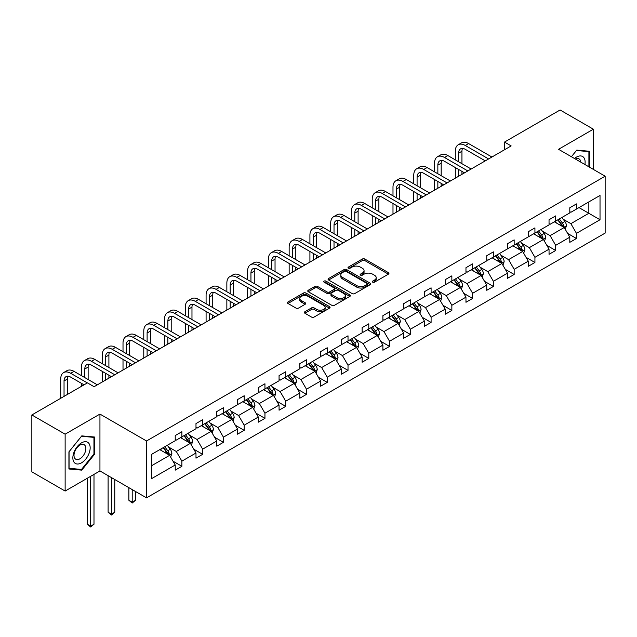<?xml version="1.0" encoding="UTF-8"?>
<svg xmlns="http://www.w3.org/2000/svg" width="637" height="637" viewBox="0 0 637 637"><rect width="100%" height="100%" fill="white"/><g stroke="black" fill="none" stroke-linecap="round" stroke-linejoin="round"><path stroke-width="0.96" d="M372.685 282.175A1.29 0.748 0 0 0 374.516 282.175L388.403 274.157A1.847 1.067 0 0 0 388.936 273.408A1.847 1.067 0 0 0 388.403 272.652L364.882 259.068A1.847 1.067 0 0 0 362.262 259.068L348.383 267.086A1.29 0.748 0 0 0 348.001 267.612A1.29 0.748 0 0 0 348.383 268.145A1.29 0.748 0 0 0 350.207 268.145L352.006 267.102A5.916 3.416 0 0 1 360.367 267.102L362.334 268.241A5.916 3.416 0 0 1 364.061 270.653A5.916 3.416 0 0 1 362.334 273.066L360.534 274.101A1.29 0.748 0 0 0 360.152 274.627A1.29 0.748 0 0 0 360.534 275.16A1.29 0.748 0 0 0 362.365 275.16L364.157 274.125A5.916 3.416 0 0 1 372.526 274.125L374.484 275.256A5.916 3.416 0 0 1 376.212 277.668A5.916 3.416 0 0 1 374.484 280.081L372.685 281.116A1.29 0.748 0 0 0 372.311 281.65A1.29 0.748 0 0 0 372.685 282.175L372.685 281.116M304.9 311.732A1.847 1.067 0 0 0 304.359 312.48A1.847 1.067 0 0 0 304.9 313.237L311.501 317.051A1.847 1.067 0 0 0 314.113 317.051L329.528 308.149A1.847 1.067 0 0 0 330.07 307.392A1.847 1.067 0 0 0 329.528 306.636L306.015 293.06A1.847 1.067 0 0 0 303.395 293.06L287.98 301.962A1.847 1.067 0 0 0 287.438 302.71A1.847 1.067 0 0 0 287.98 303.467L295.95 308.069A1.847 1.067 0 0 0 298.562 308.069L305.163 304.263A1.847 1.067 0 0 0 305.704 303.507A1.847 1.067 0 0 0 305.163 302.75L301.205 300.473A4.945 2.851 0 0 1 299.764 298.45A4.945 2.851 0 0 1 302.814 295.815A4.945 2.851 0 0 1 308.197 296.436L323.684 305.37A4.945 2.851 0 0 1 325.133 307.392A4.945 2.851 0 0 1 322.083 310.028A4.945 2.851 0 0 1 316.693 309.407L314.113 307.918A1.847 1.067 0 0 0 311.501 307.918L304.9 311.732L304.9 313.237M99.945 414.082L65.133 434.179L31.85 414.966L31.85 471.842L65.133 491.055L99.945 470.958L146.534 497.855L146.534 440.979L99.945 414.082L99.945 470.958M593.365 169.402L593.365 129.207L558.553 149.305L605.15 176.202L146.534 440.979M593.365 129.207L560.09 109.986L504.512 142.075L504.512 149.767M31.85 414.966L87.428 382.877L94.085 386.715L511.161 145.921L504.512 142.075M352.142 293.585A1.847 1.067 0 0 0 354.753 293.585L370.169 284.683A1.847 1.067 0 0 0 370.71 283.927A1.847 1.067 0 0 0 370.169 283.17L346.647 269.594A1.847 1.067 0 0 0 344.036 269.594L328.62 278.496A1.847 1.067 0 0 0 328.079 279.253A1.847 1.067 0 0 0 328.62 280.009L352.142 293.585M324.623 282.454A1.29 0.748 0 0 1 325.937 282.637L325.937 281.1L349.848 294.907A1.847 1.067 0 0 1 350.39 295.664A1.847 1.067 0 0 1 349.848 296.412L334.433 305.314A1.847 1.067 0 0 1 331.821 305.314L308.3 291.738L314.893 287.956L314.893 286.419L308.3 290.225A1.847 1.067 0 0 0 307.759 290.982A1.847 1.067 0 0 0 308.3 291.738L308.3 290.225M314.893 287.956A1.847 1.067 0 0 1 317.513 287.956L317.513 286.419A1.847 1.067 0 0 0 314.893 286.419M317.513 286.419L327.052 291.929A1.847 1.067 0 0 0 329.663 291.929L334.043 289.397A1.847 1.067 0 0 0 334.584 288.641A1.847 1.067 0 0 0 334.043 287.892L324.106 282.159A1.29 0.748 0 0 1 323.731 281.626A1.29 0.748 0 0 1 324.528 280.941A1.29 0.748 0 0 1 325.937 281.1M65.133 434.179L65.133 491.055M151.662 454.316L175.223 440.708L175.223 435.565L181.879 431.719L181.879 436.871L195.989 428.725L195.989 423.573L202.646 419.727L202.646 424.879L216.763 416.733L216.763 411.582L223.42 407.736L223.42 412.887L237.529 404.742L237.529 399.59L244.186 395.752L244.186 400.896L258.296 392.75L258.296 387.607L264.952 383.761L264.952 388.912L279.062 380.759L279.062 375.615L285.718 371.769L285.718 376.921L299.828 368.775L299.828 363.623L306.485 359.778L306.485 364.929L320.594 356.784L320.594 351.632L327.251 347.786L327.251 352.938L341.36 344.792L341.36 339.64L348.017 335.803L348.017 340.946L362.135 332.801L362.135 327.657L368.791 323.811L368.791 328.963L382.901 320.809L382.901 315.665L389.557 311.819L389.557 316.971L403.667 308.826L403.667 303.674L410.324 299.828L410.324 304.98L424.433 296.834L424.433 291.682L431.09 287.836L431.09 292.988L445.199 284.843L445.199 279.691L451.856 275.853L451.856 280.997L465.966 272.851L465.966 267.699L472.622 263.861L472.622 269.013L486.74 260.859L486.74 255.716L493.388 251.87L493.388 257.022L507.506 248.876L507.506 243.724L514.163 239.878L514.163 245.03L528.272 236.884L528.272 231.733L534.929 227.887L534.929 233.038L549.038 224.893L549.038 219.741L555.695 215.903L555.695 221.047L569.804 212.901L569.804 207.75L576.461 203.912L576.461 209.063L600.022 195.455L600.022 219.741L576.461 233.349L576.461 238.501L569.804 242.339L569.804 237.187L555.695 245.341L555.695 250.484L549.038 254.33L549.038 249.178L534.929 257.324L534.929 262.476L528.272 266.322L528.272 261.17L514.163 269.316L514.163 274.467L507.506 278.313L507.506 273.162L493.388 281.307L493.388 286.459L486.74 290.297L486.74 285.153L472.622 293.299L472.622 298.45L465.966 302.288L465.966 297.137L451.856 305.29L451.856 310.434L445.199 314.28L445.199 309.128L431.09 317.274L431.09 322.426L424.433 326.271L424.433 321.12L410.324 329.265L410.324 334.417L403.667 338.263L403.667 333.111L389.557 341.257L389.557 346.409L382.901 350.246L382.901 345.103L368.791 353.248L368.791 358.4L362.135 362.238L362.135 357.086L348.017 365.24L348.017 370.384L341.36 374.23L341.36 369.078L327.251 377.223L327.251 382.375L320.594 386.221L320.594 381.069L306.485 389.215L306.485 394.367L299.828 398.213L299.828 393.061L285.718 401.206L285.718 406.358L279.062 410.196L279.062 405.052L264.952 413.198L264.952 418.35L258.296 422.188L258.296 417.044L244.186 425.19L244.186 430.333L237.529 434.179L237.529 429.027L223.42 437.173L223.42 442.325L216.763 446.171L216.763 441.019L202.646 449.165L202.646 454.316L195.989 458.162L195.989 453.011L181.879 461.156L181.879 466.308L175.223 470.146L175.223 465.002L151.662 478.602L151.662 454.316M146.534 497.855L605.15 233.078L605.15 176.202M180.55 437.635L190.399 443.328L176.29 451.474L168.582 447.023M176.29 451.474L181.879 461.156M190.399 443.328L195.989 453.011M175.223 439.482L176.29 440.095L181.879 436.871M201.316 425.651L211.166 431.337L197.056 439.482L189.348 435.031M197.056 439.482L202.646 449.165M211.166 431.337L216.763 441.019M195.989 427.491L197.056 428.104L202.646 424.879M222.082 413.66L231.94 419.345L217.822 427.491L210.122 423.048M217.822 427.491L223.42 437.173M231.94 419.345L237.529 429.027M216.763 415.499L217.822 416.12L223.42 412.887M242.848 401.668L252.706 407.354L238.588 415.499L230.889 411.056M238.588 415.499L244.186 425.19M252.706 407.354L258.296 417.044M237.529 403.516L238.588 404.129L244.186 400.896M263.622 389.677L273.472 395.362L259.363 403.516L251.655 399.065M259.363 403.516L264.952 413.198M273.472 395.362L279.062 405.052M258.296 391.524L259.363 392.137L264.952 388.912M284.389 377.685L294.238 383.378L280.129 391.524L272.421 387.073M280.129 391.524L285.718 401.206M294.238 383.378L299.828 393.061M279.062 379.533L280.129 380.146L285.718 376.921M305.155 365.702L315.004 371.387L300.895 379.533L293.187 375.082M300.895 379.533L306.485 389.215M315.004 371.387L320.594 381.069M299.828 367.541L300.895 368.154L306.485 364.929M325.921 353.71L335.771 359.395L321.661 367.541L313.953 363.098M321.661 367.541L327.251 377.223M335.771 359.395L341.36 369.078M320.594 355.55L321.661 356.171L327.251 352.938M346.687 341.719L356.537 347.404L342.427 355.55L334.728 351.106M342.427 355.55L348.017 365.24M356.537 347.404L362.135 357.086M341.36 343.566L342.427 344.179L348.017 340.946M367.453 329.727L377.311 335.412L363.194 343.566L355.494 339.115M363.194 343.566L368.791 353.248M377.311 335.412L382.901 345.103M362.135 331.574L363.194 332.188L368.791 328.963M388.228 317.736L398.077 323.429L383.968 331.574L376.26 327.123M383.968 331.574L389.557 341.257M398.077 323.429L403.667 333.111M382.901 319.583L383.968 320.196L389.557 316.971M408.994 305.752L418.843 311.437L404.734 319.583L397.026 315.132M404.734 319.583L410.324 329.265M418.843 311.437L424.433 321.12M403.667 307.591L404.734 308.204L410.324 304.98M429.76 293.761L439.61 299.446L425.5 307.591L417.792 303.148M425.5 307.591L431.09 317.274M439.61 299.446L445.199 309.128M424.433 295.6L425.5 296.221L431.09 292.988M450.526 281.769L460.376 287.454L446.266 295.6L438.559 291.157M446.266 295.6L451.856 305.29M460.376 287.454L465.966 297.137M445.199 283.616L446.266 284.229L451.856 280.997M471.292 269.777L481.142 275.463L467.032 283.616L459.325 279.165M467.032 283.616L472.622 293.299M481.142 275.463L486.74 285.153M465.966 271.625L467.032 272.238L472.622 269.013M492.059 257.786L501.908 263.479L487.799 271.625L480.099 267.174M487.799 271.625L493.388 281.307M501.908 263.479L507.506 273.162M486.74 259.633L487.799 260.246L493.388 257.022M512.825 245.802L522.682 251.488L508.565 259.633L500.865 255.182M508.565 259.633L514.163 269.316M522.682 251.488L528.272 261.17M507.506 247.642L508.565 248.255L514.163 245.03M533.599 233.811L543.449 239.496L529.339 247.642L521.631 243.199M529.339 247.642L534.929 257.324M543.449 239.496L549.038 249.178M528.272 235.65L529.339 236.271L534.929 233.038M554.365 221.819L564.215 227.505L550.105 235.65L542.398 231.207M550.105 235.65L555.695 245.341M564.215 227.505L569.804 237.187M549.038 223.667L550.105 224.28L555.695 221.047M578.993 207.598L588.843 213.291L570.871 223.667L563.164 219.216M570.871 223.667L576.461 233.349M600.022 219.741L588.843 213.291L588.843 201.913L600.022 195.455M569.804 211.675L570.871 212.288L576.461 209.063M151.662 465.695L169.633 455.312L159.783 449.626M169.633 455.312L175.223 465.002M567.607 233.389L576.461 238.501M546.841 245.372L555.695 250.484M526.074 257.364L534.929 262.476M505.308 269.355L514.163 274.467M484.542 281.347L493.388 286.459M463.776 293.339L472.622 298.45M443.002 305.322L451.856 310.434M422.235 317.314L431.09 322.426M401.469 329.305L410.324 334.417M380.703 341.297L389.557 346.409M359.937 353.288L368.791 358.4M339.171 365.28L348.017 370.384M318.396 377.263L327.251 382.375M297.63 389.255L306.485 394.367M276.864 401.246L285.718 406.358M256.098 413.238L264.952 418.35M235.332 425.229L244.186 430.333M214.565 437.213L223.42 442.325M193.799 449.204L202.646 454.316M173.025 461.196L181.879 466.308M589.575 167.213L589.575 151.272L576.732 150.117L571.421 156.726L576.461 150.499L588.907 151.614L588.907 166.822M94.618 454.157L94.618 437.03L81.775 435.883L68.923 451.864L68.923 468.991L81.775 470.138L94.618 454.157L93.95 453.775M373.202 282.358L374.484 281.618A5.916 3.416 0 0 0 376.212 279.205L376.212 277.668M364.061 270.653L364.061 272.19A5.916 3.416 0 0 1 362.334 274.603L361.052 275.343M388.371 274.173L364.882 260.605A1.847 1.067 0 0 0 362.262 260.605L348.901 268.328M370.145 284.699L346.647 271.131A1.847 1.067 0 0 0 344.036 271.131L328.644 280.017M366.904 284.46A1.29 0.748 0 0 0 367.286 283.927A1.29 0.748 0 0 0 366.904 283.401L346.257 271.481A1.29 0.748 0 0 0 344.426 271.481L342.531 272.572A5.916 3.416 0 0 0 340.803 274.985A5.916 3.416 0 0 0 342.531 277.406L356.648 285.551A5.916 3.416 0 0 0 365.009 285.551L366.904 284.46L366.904 285.997A1.29 0.748 0 0 0 367.286 285.464L367.286 283.927M340.803 274.985L340.803 276.53A5.916 3.416 0 0 0 342.531 278.942L342.531 277.406M366.904 285.997L365.009 287.088A5.916 3.416 0 0 1 356.648 287.088L342.531 278.942M317.513 287.956L327.052 293.466A1.847 1.067 0 0 0 329.663 293.466L334.043 290.934A1.847 1.067 0 0 0 334.584 290.177L334.584 288.641M325.937 282.637L349.824 296.428M336.949 297.638A4.945 2.851 0 0 0 342.332 298.259A4.945 2.851 0 0 0 345.389 295.624A4.945 2.851 0 0 0 343.94 293.601L338.486 290.456A1.847 1.067 0 0 0 335.866 290.456L331.495 292.98A1.847 1.067 0 0 0 330.953 293.737A1.847 1.067 0 0 0 331.495 294.493L336.949 297.638L336.949 299.175A4.945 2.851 0 0 0 342.332 299.796A4.945 2.851 0 0 0 345.389 297.161L345.389 295.624M330.953 293.737L330.953 295.273A1.847 1.067 0 0 0 331.495 296.03L331.495 294.493M336.949 299.175L331.495 296.03M325.133 307.392L325.133 308.929A4.945 2.851 0 0 1 322.083 311.565A4.945 2.851 0 0 1 316.693 310.944L314.113 309.455A1.847 1.067 0 0 0 311.501 309.455L304.924 313.253M299.764 298.45L299.764 299.987A4.945 2.851 0 0 0 301.205 302.01L301.205 300.473M305.139 304.271L301.205 302.01M329.504 308.157L306.015 294.597A1.847 1.067 0 0 0 303.395 294.597L288.004 303.483M80.413 469.358L81.775 470.138M565.226 229.256L566.452 225.721A4.992 2.882 -120 0 0 564.86 221.477L561.866 217.488M556.507 223.061L555.209 221.326M563.474 227.083L563.753 225.936A4.992 2.882 -120 0 0 562.328 222.934L559.342 218.945M558.092 219.669L561.38 224.057A2.54 1.465 60 0 1 561.842 224.829L563.753 225.936M557.741 219.869L560.735 223.858A4.992 2.882 60 0 1 561.977 226.215M455.296 159.855L455.296 151.248A14.118 8.154 60 0 1 458.218 144.782L461.546 142.863A14.118 8.154 60 0 1 468.601 143.564L491.931 157.028M458.218 144.782A14.118 8.154 60 0 1 465.273 145.483L488.603 158.947M485.275 160.866L465.273 149.329A9.412 5.438 -120 0 0 460.567 148.859A9.412 5.438 -120 0 0 458.616 153.167L458.616 161.774M462.542 148.429A9.412 5.438 -120 0 0 461.944 151.248L461.944 163.701M458.616 169.466L458.616 176.258M461.944 171.385L461.944 174.339M455.296 178.177L455.296 167.539M544.46 241.248L545.686 237.712A4.992 2.882 -120 0 0 544.094 233.468L541.1 229.471M535.741 235.045L534.443 233.317M542.708 239.074L542.987 237.927A4.992 2.882 -120 0 0 541.561 234.926L538.576 230.936M537.325 231.653L540.614 236.048A2.54 1.465 60 0 1 541.076 236.821L542.987 237.927M536.975 231.86L539.961 235.849A4.992 2.882 60 0 1 541.203 238.206M523.694 253.239L524.912 249.704A4.992 2.882 -120 0 0 523.319 245.452L520.333 241.463M514.975 247.037L513.677 245.309M521.942 251.058L522.221 249.919A4.992 2.882 -120 0 0 520.795 246.917L517.801 242.928M516.559 243.645L519.848 248.04A2.54 1.465 60 0 1 520.31 248.812L522.221 249.919M516.209 243.844L519.195 247.841A4.992 2.882 60 0 1 520.437 250.19M434.522 171.847L434.522 163.239A14.118 8.154 60 0 1 437.452 156.774L440.78 154.855A14.118 8.154 60 0 1 447.835 155.547L471.157 169.02M437.452 156.774A14.118 8.154 60 0 1 444.507 157.474L467.829 170.939M464.5 172.858L444.507 161.312A9.412 5.438 -120 0 0 439.801 160.85A9.412 5.438 -120 0 0 437.85 165.158L437.85 173.766M441.767 160.413A9.412 5.438 -120 0 0 441.178 163.239L441.178 175.685M437.85 181.449L437.85 188.249M441.178 183.376L441.178 186.322M434.522 190.168L434.522 179.53M413.755 183.838L413.755 175.231A14.118 8.154 60 0 1 416.678 168.765L420.006 166.838A14.118 8.154 60 0 1 427.069 167.539L450.391 181.004M416.678 168.765A14.118 8.154 60 0 1 423.74 169.466L447.063 182.93M443.734 184.849L423.74 173.304A9.412 5.438 -120 0 0 419.035 172.842A9.412 5.438 -120 0 0 417.084 177.15L417.084 185.757M421.001 172.404A9.412 5.438 -120 0 0 420.412 175.231L420.412 187.676M417.084 193.441L417.084 200.233M420.412 195.36L420.412 198.314M413.755 202.16L413.755 191.522M584.885 164.505A12.238 7.063 120 0 0 574.494 158.502M580.785 162.132A8.377 4.833 120 0 0 579.073 158.931A8.377 4.833 120 0 0 575.442 159.051M588.086 151.136L588.907 151.614M88.997 453.528A12.238 7.063 120 0 0 85.836 441.704A12.238 7.063 120 0 0 74.011 452.19A12.238 7.063 120 0 0 77.181 464.007A12.238 7.063 120 0 0 88.997 453.528M85.063 452.405A8.377 4.833 120 0 0 84.116 444.69A8.377 4.833 120 0 0 74.8 451.49A8.377 4.833 120 0 0 75.739 459.205A8.377 4.833 120 0 0 85.063 452.405M69.059 468.338L69.059 451.744L81.504 436.257L93.95 437.372L93.95 453.966L81.504 469.453L68.923 468.267M93.129 436.894L93.95 437.372M502.927 265.231L504.146 261.696A4.992 2.882 -120 0 0 502.553 257.444L499.567 253.454M494.208 259.028L492.911 257.3M501.176 263.049L501.454 261.903A4.992 2.882 -120 0 0 500.029 258.909L497.035 254.911M495.785 255.636L499.074 260.031A2.54 1.465 60 0 1 499.535 260.796L501.454 261.903M495.443 255.835L498.429 259.824A4.992 2.882 60 0 1 499.671 262.181M392.989 195.822L392.989 187.214A14.118 8.154 60 0 1 395.911 180.757L399.24 178.83A14.118 8.154 60 0 1 406.302 179.53L429.625 192.995M395.911 180.757A14.118 8.154 60 0 1 402.974 181.449L426.296 194.914M422.968 196.841L402.974 185.295A9.412 5.438 -120 0 0 398.268 184.826A9.412 5.438 -120 0 0 396.318 189.141L396.318 197.749M400.235 184.396A9.412 5.438 -120 0 0 399.646 187.214L399.646 199.668M396.318 205.433L396.318 212.225M399.646 207.351L399.646 210.306M392.989 214.151L392.989 203.514M482.153 277.222L483.379 273.679A4.992 2.882 -120 0 0 481.787 269.435L478.801 265.446M473.442 271.02L472.144 269.284M480.409 275.041L480.688 273.894A4.992 2.882 -120 0 0 479.263 270.892L476.269 266.903M475.019 267.628L478.307 272.015A2.54 1.465 60 0 1 478.769 272.787L480.688 273.894M474.676 267.827L477.662 271.816A4.992 2.882 60 0 1 478.905 274.173M372.223 207.813L372.223 199.206A14.118 8.154 60 0 1 375.145 192.74L378.474 190.821A14.118 8.154 60 0 1 385.536 191.522L408.858 204.987M375.145 192.74A14.118 8.154 60 0 1 382.208 193.441L405.53 206.906M402.202 208.832L382.208 197.287A9.412 5.438 -120 0 0 377.502 196.817A9.412 5.438 -120 0 0 375.551 201.125L375.551 209.74M379.469 196.387A9.412 5.438 -120 0 0 378.88 199.206L378.88 211.659M375.551 217.424L375.551 224.216M378.88 219.343L378.88 222.297M372.223 226.135L372.223 215.497M461.387 289.206L462.613 285.671A4.992 2.882 -120 0 0 461.021 281.427L458.035 277.437M452.668 283.011L451.378 281.275M459.643 287.032L459.922 285.886A4.992 2.882 -120 0 0 458.489 282.884L455.503 278.895M454.253 279.619L457.541 284.006A2.54 1.465 60 0 1 458.003 284.779L459.922 285.886M453.902 279.818L456.896 283.807A4.992 2.882 60 0 1 458.138 286.164M351.457 219.805L351.457 211.197A14.118 8.154 60 0 1 354.379 204.732L357.707 202.813A14.118 8.154 60 0 1 364.77 203.514L388.092 216.978M354.379 204.732A14.118 8.154 60 0 1 361.442 205.433L384.764 218.897M381.436 220.816L361.442 209.278A9.412 5.438 -120 0 0 356.736 208.809A9.412 5.438 -120 0 0 354.785 213.116L354.785 221.724M358.703 208.379A9.412 5.438 -120 0 0 358.113 211.197L358.113 223.651M354.785 229.416L354.785 236.208M358.113 231.335L358.113 234.289M351.457 238.127L351.457 227.489M440.621 301.197L441.847 297.662A4.992 2.882 -120 0 0 440.255 293.418L437.269 289.421M431.902 294.995L430.612 293.267M438.877 299.024L439.156 297.877A4.992 2.882 -120 0 0 437.723 294.875L434.737 290.886M433.486 291.603L436.775 295.998A2.54 1.465 60 0 1 437.237 296.77L439.156 297.877M433.136 291.81L436.13 295.799A4.992 2.882 60 0 1 437.372 298.156M330.691 231.796L330.691 223.189A14.118 8.154 60 0 1 333.613 216.723L336.941 214.804A14.118 8.154 60 0 1 344.004 215.497L367.326 228.97M333.613 216.723A14.118 8.154 60 0 1 340.676 217.424L363.998 230.889M360.669 232.808L340.676 221.262A9.412 5.438 -120 0 0 335.962 220.8A9.412 5.438 -120 0 0 334.019 225.108L334.019 233.715M337.936 220.362A9.412 5.438 -120 0 0 337.347 223.189L337.347 235.634M334.019 241.399L334.019 248.199M337.347 243.326L337.347 246.272M330.691 250.118L330.691 239.48M419.855 313.189L421.081 309.654A4.992 2.882 -120 0 0 419.488 305.402L416.494 301.412M411.136 306.986L409.838 305.258M418.103 311.007L418.382 309.869A4.992 2.882 -120 0 0 416.956 306.867L413.97 302.878M412.72 303.594L416.009 307.99A2.54 1.465 60 0 1 416.471 308.762L418.382 309.869M412.37 303.793L415.356 307.79A4.992 2.882 60 0 1 416.606 310.139M309.916 243.788L309.916 235.18A14.118 8.154 60 0 1 312.847 228.715L316.175 226.788A14.118 8.154 60 0 1 323.23 227.489L346.552 240.953M312.847 228.715A14.118 8.154 60 0 1 319.901 229.416L343.232 242.88M339.903 244.799L319.901 233.253A9.412 5.438 -120 0 0 315.196 232.792A9.412 5.438 -120 0 0 313.245 237.099L313.245 245.707M317.162 232.354A9.412 5.438 -120 0 0 316.573 235.18L316.573 247.626M313.245 253.391L313.245 260.183M316.573 255.318L316.573 258.264M309.916 262.11L309.916 251.472M399.088 325.181L400.315 321.645A4.992 2.882 -120 0 0 398.722 317.393L395.728 313.404M390.37 318.978L389.072 317.25M397.337 322.999L397.615 321.852A4.992 2.882 -120 0 0 396.19 318.858L393.204 314.861M391.954 315.586L395.243 319.981A2.54 1.465 60 0 1 395.704 320.753L397.615 321.852M391.604 315.785L394.59 319.774A4.992 2.882 60 0 1 395.832 322.131M289.15 255.771L289.15 247.164A14.118 8.154 60 0 1 292.08 240.706L295.409 238.779A14.118 8.154 60 0 1 302.464 239.48L325.786 252.945M292.08 240.706A14.118 8.154 60 0 1 299.135 241.399L322.457 254.872M319.129 256.791L299.135 245.245A9.412 5.438 -120 0 0 294.429 244.775A9.412 5.438 -120 0 0 292.479 249.091L292.479 257.698M296.396 244.345A9.412 5.438 -120 0 0 295.807 247.164L295.807 259.617M292.479 265.382L292.479 272.174M295.807 267.301L295.807 270.255M289.15 274.101L289.15 263.463M378.322 337.172L379.541 333.629A4.992 2.882 -120 0 0 377.948 329.385L374.962 325.396M369.603 330.969L368.305 329.241M376.571 334.99L376.849 333.844A4.992 2.882 -120 0 0 375.424 330.842L372.43 326.853M371.18 327.577L374.476 331.965A2.54 1.465 60 0 1 374.938 332.737L376.849 333.844M370.838 327.776L373.823 331.766A4.992 2.882 60 0 1 375.066 334.122M357.548 349.156L358.774 345.62A4.992 2.882 -120 0 0 357.182 341.376L354.196 337.387M348.837 342.961L347.539 341.225M355.804 346.982L356.083 345.835A4.992 2.882 -120 0 0 354.658 342.833L351.664 338.844M350.414 339.569L353.702 343.956A2.54 1.465 60 0 1 354.164 344.728L356.083 345.835M350.071 339.768L353.057 343.757A4.992 2.882 60 0 1 354.299 346.114M336.782 361.147L338.008 357.612A4.992 2.882 -120 0 0 336.416 353.368L333.43 349.371M328.071 354.944L326.773 353.216M335.038 358.973L335.317 357.827A4.992 2.882 -120 0 0 333.884 354.825L330.898 350.836M329.647 351.552L332.936 355.948A2.54 1.465 60 0 1 333.398 356.72L335.317 357.827M329.297 351.759L332.291 355.749A4.992 2.882 60 0 1 333.533 358.105M316.016 373.139L317.242 369.603A4.992 2.882 -120 0 0 315.649 365.351L312.663 361.362M307.297 366.936L306.007 365.208M314.272 370.957L314.551 369.818A4.992 2.882 -120 0 0 313.117 366.816L310.131 362.827M308.881 363.544L312.17 367.939A2.54 1.465 60 0 1 312.632 368.712L314.551 369.818M308.531 363.751L311.525 367.74A4.992 2.882 60 0 1 312.767 370.089M295.25 385.13L296.476 381.595A4.992 2.882 -120 0 0 294.883 377.343L291.889 373.354M286.531 378.927L285.241 377.2M293.498 382.948L293.784 381.802A4.992 2.882 -120 0 0 292.351 378.808L289.365 374.811M288.115 375.535L291.404 379.931A2.54 1.465 60 0 1 291.865 380.703L293.784 381.802M287.765 375.734L290.759 379.724A4.992 2.882 60 0 1 292.001 382.081M274.483 397.122L275.71 393.578A4.992 2.882 -120 0 0 274.117 389.334L271.123 385.345M265.764 390.919L264.466 389.191M272.732 394.94L273.01 393.793A4.992 2.882 -120 0 0 271.585 390.792L268.599 386.802M267.349 387.527L270.637 391.914A2.54 1.465 60 0 1 271.099 392.687L273.01 393.793M266.999 387.726L269.984 391.715A4.992 2.882 60 0 1 271.235 394.072M253.717 409.105L254.935 405.57A4.992 2.882 -120 0 0 253.351 401.326L250.357 397.337M244.998 402.91L243.7 401.175M251.965 406.932L252.244 405.785A4.992 2.882 -120 0 0 250.819 402.783L247.833 398.794M246.583 399.518L249.871 403.906A2.54 1.465 60 0 1 250.333 404.678L252.244 405.785M246.232 399.718L249.218 403.707A4.992 2.882 60 0 1 250.46 406.064M232.951 421.097L234.169 417.561A4.992 2.882 -120 0 0 232.577 413.317L229.591 409.32M224.232 414.894L222.934 413.166M231.199 418.923L231.478 417.776A4.992 2.882 -120 0 0 230.053 414.775L227.059 410.785M225.809 411.51L229.105 415.897A2.54 1.465 60 0 1 229.567 416.67L231.478 417.776M225.466 411.709L228.452 415.698A4.992 2.882 60 0 1 229.694 418.055M212.177 433.088L213.403 429.553A4.992 2.882 -120 0 0 211.81 425.301L208.825 421.312M203.466 426.886L202.168 425.158M210.433 430.907L210.712 429.768A4.992 2.882 -120 0 0 209.286 426.766L206.292 422.777M205.042 423.494L208.331 427.889A2.54 1.465 60 0 1 208.793 428.661L210.712 429.768M204.7 423.701L207.686 427.69A4.992 2.882 60 0 1 208.928 430.039M132.201 489.582L132.201 502.187L135.53 500.268L135.53 491.501M135.53 500.268L132.201 503.031L128.873 500.268L128.873 487.655M128.873 500.268L132.201 502.187L132.201 503.031M191.411 445.08L192.637 441.545A4.992 2.882 -120 0 0 191.044 437.293L188.058 433.303M182.7 438.877L181.402 437.149M189.667 442.898L189.945 441.752A4.992 2.882 -120 0 0 188.512 438.758L185.526 434.76M184.276 435.485L187.565 439.88A2.54 1.465 60 0 1 188.026 440.653L189.945 441.752M183.926 435.684L186.92 439.673A4.992 2.882 60 0 1 188.162 442.03M111.435 477.591L111.435 514.178L114.764 512.252L114.764 479.51M114.764 512.252L111.435 515.022L108.107 512.252L108.107 475.672M108.107 512.252L111.435 514.178L111.435 515.022M268.384 267.763L268.384 259.155A14.118 8.154 60 0 1 271.306 252.69L274.635 250.771A14.118 8.154 60 0 1 281.697 251.472L305.019 264.936M271.306 252.69A14.118 8.154 60 0 1 278.369 253.391L301.691 266.855M298.363 268.782L278.369 257.237A9.412 5.438 -120 0 0 273.663 256.767A9.412 5.438 -120 0 0 271.712 261.074L271.712 269.69M275.63 256.337A9.412 5.438 -120 0 0 275.041 259.155L275.041 271.609M271.712 277.374L271.712 284.166M275.041 279.293L275.041 282.247M268.384 286.085L268.384 275.447M247.618 279.754L247.618 271.147A14.118 8.154 60 0 1 250.54 264.681L253.868 262.762A14.118 8.154 60 0 1 260.931 263.463L284.253 276.928M250.54 264.681A14.118 8.154 60 0 1 257.603 265.382L280.925 278.847M277.597 280.766L257.603 269.228A9.412 5.438 -120 0 0 252.897 268.758A9.412 5.438 -120 0 0 250.946 273.066L250.946 281.673M254.864 268.328A9.412 5.438 -120 0 0 254.274 271.147L254.274 283.6M250.946 289.365L250.946 296.157M254.274 291.284L254.274 294.238M247.618 298.076L247.618 287.438M226.852 291.746L226.852 283.139A14.118 8.154 60 0 1 229.774 276.673L233.102 274.754A14.118 8.154 60 0 1 240.165 275.447L263.487 288.919M229.774 276.673A14.118 8.154 60 0 1 236.837 277.374L260.159 290.838M256.83 292.757L236.837 281.212A9.412 5.438 -120 0 0 232.131 280.75A9.412 5.438 -120 0 0 230.18 285.058L230.18 293.665M234.097 280.312A9.412 5.438 -120 0 0 233.508 283.139L233.508 295.584M230.18 301.349L230.18 308.149M233.508 303.276L233.508 306.222M226.852 310.068L226.852 299.43M206.085 303.738L206.085 295.13A14.118 8.154 60 0 1 209.008 288.665L212.336 286.738A14.118 8.154 60 0 1 219.399 287.438L242.721 300.903M209.008 288.665A14.118 8.154 60 0 1 216.07 289.365L239.393 302.83M236.064 304.749L216.07 293.203A9.412 5.438 -120 0 0 211.365 292.741A9.412 5.438 -120 0 0 209.414 297.049L209.414 305.656M213.331 292.303A9.412 5.438 -120 0 0 212.742 295.13L212.742 307.575M209.414 313.34L209.414 320.132M212.742 315.267L212.742 318.213M206.085 322.059L206.085 311.421M185.319 315.721L185.319 307.114A14.118 8.154 60 0 1 188.241 300.656L191.57 298.729A14.118 8.154 60 0 1 198.625 299.43L221.955 312.894M188.241 300.656A14.118 8.154 60 0 1 195.296 301.349L218.626 314.821M215.298 316.74L195.296 305.195A9.412 5.438 -120 0 0 190.59 304.725A9.412 5.438 -120 0 0 188.648 309.041L188.648 317.648M192.565 304.295A9.412 5.438 -120 0 0 191.976 307.114L191.976 319.567M188.648 325.332L188.648 332.124M191.976 327.251L191.976 330.205M185.319 334.051L185.319 323.413M164.545 327.713L164.545 319.105A14.118 8.154 60 0 1 167.475 312.64L170.804 310.721A14.118 8.154 60 0 1 177.858 311.421L201.181 324.886M167.475 312.64A14.118 8.154 60 0 1 174.53 313.34L197.852 326.805M194.524 328.732L174.53 317.186A9.412 5.438 -120 0 0 169.824 316.716A9.412 5.438 -120 0 0 167.873 321.024L167.873 329.64M171.791 316.286A9.412 5.438 -120 0 0 171.202 319.105L171.202 331.558M167.873 337.323L167.873 344.115M171.202 339.242L171.202 342.196M164.545 346.034L164.545 335.396M143.779 339.704L143.779 331.097A14.118 8.154 60 0 1 146.709 324.631L150.037 322.712A14.118 8.154 60 0 1 157.092 323.413L180.414 336.877M146.709 324.631A14.118 8.154 60 0 1 153.764 325.332L177.086 338.796M173.758 340.715L153.764 329.178A9.412 5.438 -120 0 0 149.058 328.708A9.412 5.438 -120 0 0 147.107 333.016L147.107 341.623M151.025 328.278A9.412 5.438 -120 0 0 150.436 331.097L150.436 343.55M147.107 349.315L147.107 356.107M150.436 351.234L150.436 354.188M143.779 358.026L143.779 347.388M123.013 351.696L123.013 343.088A14.118 8.154 60 0 1 125.935 336.623L129.263 334.704A14.118 8.154 60 0 1 136.326 335.396L159.648 348.869M125.935 336.623A14.118 8.154 60 0 1 132.998 337.323L156.32 350.788M152.991 352.707L132.998 341.161A9.412 5.438 -120 0 0 128.292 340.699A9.412 5.438 -120 0 0 126.341 345.007L126.341 353.615M130.259 340.262A9.412 5.438 -120 0 0 129.669 343.088L129.669 355.534M126.341 361.298L126.341 368.098M129.669 363.225L129.669 366.171M123.013 370.017L123.013 359.379M102.246 363.687L102.246 355.08A14.118 8.154 60 0 1 105.169 348.614L108.497 346.687A14.118 8.154 60 0 1 115.56 347.388L138.882 360.853M105.169 348.614A14.118 8.154 60 0 1 112.231 349.315L135.554 362.779M132.225 364.698L112.231 353.153A9.412 5.438 -120 0 0 107.526 352.691A9.412 5.438 -120 0 0 105.575 356.999L105.575 365.606M109.492 352.253A9.412 5.438 -120 0 0 108.903 355.08L108.903 367.525M105.575 373.29L105.575 380.082M108.903 375.217L108.903 378.163M102.246 382.009L102.246 371.371M81.48 375.671L81.48 367.063A14.118 8.154 60 0 1 84.403 360.606L87.731 358.679A14.118 8.154 60 0 1 94.794 359.379L118.116 372.844M84.403 360.606A14.118 8.154 60 0 1 91.465 361.298L114.787 374.771M111.459 376.69L91.465 365.144A9.412 5.438 -120 0 0 86.759 364.675A9.412 5.438 -120 0 0 84.809 368.99L84.809 377.598M88.726 364.245A9.412 5.438 -120 0 0 88.137 367.063L88.137 379.517M81.48 386.309L81.48 383.363M170.644 457.071L171.871 453.528A4.992 2.882 -120 0 0 170.278 449.284L167.292 445.295M161.925 450.869L160.635 449.141M168.901 454.89L169.179 453.743A4.992 2.882 -120 0 0 167.746 450.741L164.76 446.752M163.51 447.477L166.798 451.864A2.54 1.465 60 0 1 167.26 452.636L169.179 453.743M163.16 447.676L166.153 451.665A4.992 2.882 60 0 1 167.396 454.022M90.661 476.317L90.661 526.162L93.989 524.243L93.989 474.39M93.989 524.243L90.661 527.014L87.333 524.243L87.333 478.236M87.333 524.243L90.661 526.162L90.661 527.014M60.714 398.3L60.714 379.055A14.118 8.154 60 0 1 63.636 372.589L66.965 370.67A14.118 8.154 60 0 1 74.027 371.371L97.35 384.836M63.636 372.589A14.118 8.154 60 0 1 70.699 373.29L87.365 382.917M84.036 384.836L70.699 377.136A9.412 5.438 -120 0 0 65.985 376.666A9.412 5.438 -120 0 0 64.042 380.974L64.042 396.381M67.96 376.236A9.412 5.438 -120 0 0 67.371 379.055L67.371 394.462M374.484 281.618L374.484 280.081M360.534 275.16L360.534 274.101M362.334 274.603L362.334 273.066M348.383 268.145L348.383 267.086M362.262 260.605L362.262 259.068M364.882 260.605L364.882 259.068M388.403 274.157L388.403 272.652M328.62 280.009L328.62 278.496M344.036 271.131L344.036 269.594M346.647 271.131L346.647 269.594M370.169 284.683L370.169 283.17M356.648 287.088L356.648 285.551M365.009 287.088L365.009 285.551M327.052 293.466L327.052 291.929M329.663 293.466L329.663 291.929M334.043 290.934L334.043 289.397M349.848 296.412L349.848 294.907M311.501 309.455L311.501 307.918M314.113 309.455L314.113 307.918M316.693 310.944L316.693 309.407M305.163 304.263L305.163 302.75M287.98 303.467L287.98 301.962M303.395 294.597L303.395 293.06M306.015 294.597L306.015 293.06M329.528 308.149L329.528 306.636M563.856 227.298L566.42 225.817M562.328 222.934L564.86 221.477M559.31 224.678L560.735 223.858M468.601 143.564L465.273 145.483M461.944 151.248L458.616 153.167M543.09 239.289L545.646 237.808M541.561 234.926L544.094 233.468M538.544 236.669L539.961 235.849M522.316 251.281L524.88 249.8M520.795 246.917L523.319 245.452M517.777 248.653L519.195 247.841M447.835 155.547L444.507 157.474M441.178 163.239L437.85 165.158M427.069 167.539L423.74 169.466M420.412 175.231L417.084 177.15M501.55 263.272L504.114 261.791M500.029 258.909L502.553 257.444M497.011 260.644L498.429 259.824M406.302 179.53L402.974 181.449M399.646 187.214L396.318 189.141M480.784 275.256L483.348 273.783M479.263 270.892L481.787 269.435M476.245 272.636L477.662 271.816M385.536 191.522L382.208 193.441M378.88 199.206L375.551 201.125M460.018 287.247L462.581 285.766M458.489 282.884L461.021 281.427M455.479 284.628L456.896 283.807M364.77 203.514L361.442 205.433M358.113 211.197L354.785 213.116M439.251 299.239L441.815 297.758M437.723 294.875L440.255 293.418M434.705 296.619L436.13 295.799M344.004 215.497L340.676 217.424M337.347 223.189L334.019 225.108M418.485 311.23L421.049 309.749M416.956 306.867L419.488 305.402M413.939 308.603L415.356 307.79M323.23 227.489L319.901 229.416M316.573 235.18L313.245 237.099M397.719 323.222L400.275 321.741M396.19 318.858L398.722 317.393M393.172 320.594L394.59 319.774M302.464 239.48L299.135 241.399M295.807 247.164L292.479 249.091M376.945 335.205L379.509 333.732M375.424 330.842L377.948 329.385M372.406 332.586L373.823 331.766M356.179 347.197L358.742 345.716M354.658 342.833L357.182 341.376M351.64 344.577L353.057 343.757M335.412 359.188L337.976 357.707M333.884 354.825L336.416 353.368M330.874 356.569L332.291 355.749M314.646 371.18L317.21 369.699M313.117 366.816L315.649 365.351M310.108 368.552L311.525 367.74M293.88 383.171L296.444 381.69M292.351 378.808L294.883 377.343M289.333 380.544L290.759 379.724M273.114 395.155L275.678 393.682M271.585 390.792L274.117 389.334M268.567 392.535L269.984 391.715M252.348 407.147L254.904 405.665M250.819 402.783L253.351 401.326M247.801 404.527L249.218 403.707M231.573 419.138L234.137 417.657M230.053 414.775L232.577 413.317M227.035 416.518L228.452 415.698M210.807 431.13L213.371 429.649M209.286 426.766L211.81 425.301M206.269 428.502L207.686 427.69M190.041 443.121L192.605 441.64M188.512 438.758L191.044 437.293M185.502 440.493L186.92 439.673M281.697 251.472L278.369 253.391M275.041 259.155L271.712 261.074M260.931 263.463L257.603 265.382M254.274 271.147L250.946 273.066M240.165 275.447L236.837 277.374M233.508 283.139L230.18 285.058M219.399 287.438L216.07 289.365M212.742 295.13L209.414 297.049M198.625 299.43L195.296 301.349M191.976 307.114L188.648 309.041M177.858 311.421L174.53 313.34M171.202 319.105L167.873 321.024M157.092 323.413L153.764 325.332M150.436 331.097L147.107 333.016M136.326 335.396L132.998 337.323M129.669 343.088L126.341 345.007M115.56 347.388L112.231 349.315M108.903 355.08L105.575 356.999M94.794 359.379L91.465 361.298M88.137 367.063L84.809 368.99M169.275 455.105L171.839 453.632M167.746 450.741L170.278 449.284M164.728 452.485L166.153 451.665M74.027 371.371L70.699 373.29M67.371 379.055L64.042 380.974"/></g></svg>
